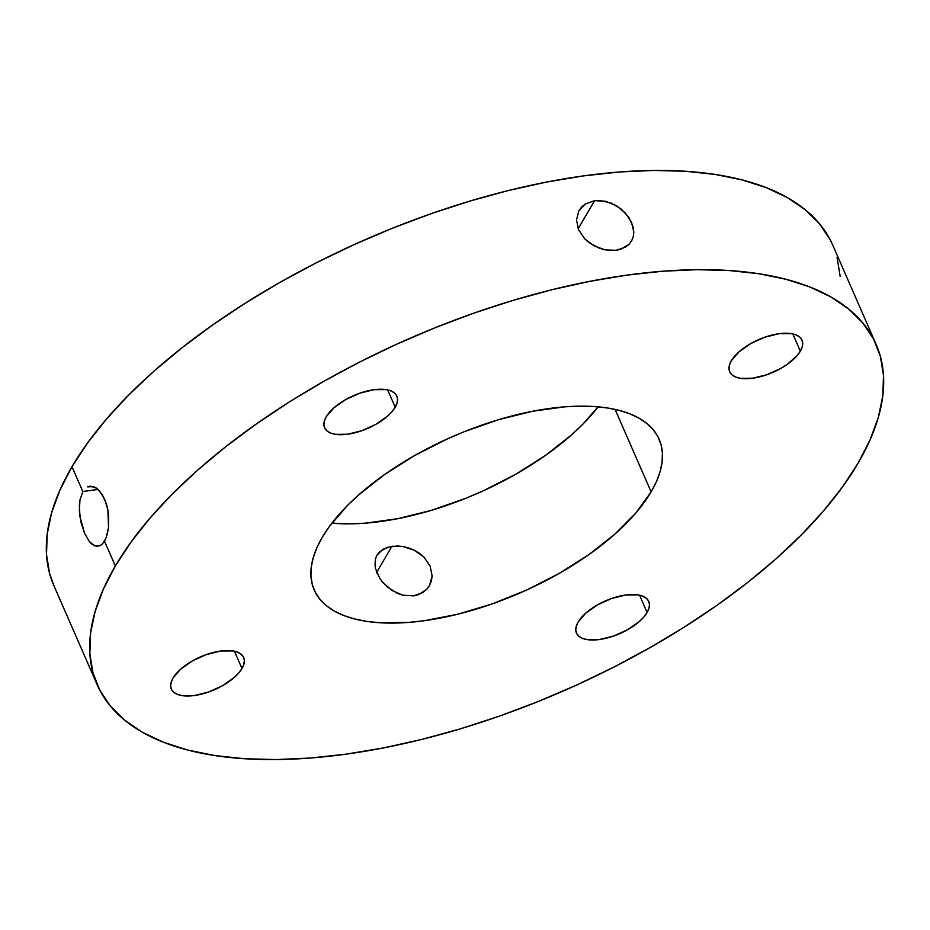 <?xml version="1.0" encoding="UTF-8"?>
<svg xmlns="http://www.w3.org/2000/svg" width="930" height="930" viewBox="0 0 930 930"><rect width="100%" height="100%" fill="white"/><g stroke="black" fill="none" stroke-linecap="round" stroke-linejoin="round"><path stroke-width="1.4" d="M633.284 236.639L631.702 240.731L629.099 244.253L625.565 247.089L616.299 250.286L605.279 249.903L594.2 245.939L584.819 238.905L578.588 229.78L576.495 219.91L578.844 210.854L585.214 204.065L594.619 200.671L605.546 201.252L616.369 205.658L625.506 213.121L631.621 222.421L633.807 232.105L633.284 236.639L631.47 241.137M631.702 240.731L629.099 244.253L621.263 249.112L616.299 250.286L605.279 249.903L599.629 248.333L589.178 242.742L584.819 238.905L578.588 229.78L576.495 219.91L578.844 210.854L581.576 207.099L585.214 204.065L594.619 200.671L578.158 228.745L594.619 200.671L599.99 200.462L611.057 202.996L621.228 209.064L629.017 217.632L633.237 227.315M89.803 486.227L87.629 486.855L93.57 486.634L96.627 488.238L99.591 490.924L104.637 499.096L107.892 509.907L108.682 515.813L108.543 527.415L107.113 534.808M105.23 539.795L102.381 544.004L99.975 545.794L94.721 545.922L89.361 541.551L84.584 533.343L81.061 522.555L79.376 510.849L79.945 499.98L82.828 491.528L71.982 466.721A425.022 192.301 156.4 0 0 53.847 585.54L97.197 684.782A425.022 192.301 -23.6 0 1 115.343 565.963L104.497 541.155L115.343 565.963L103.358 589.19L95.069 611.708L90.559 633.284L89.861 653.709L92.977 672.809L99.894 690.374L110.531 706.254L124.783 720.285L142.534 732.34L163.587 742.291L187.755 750.057L214.807 755.555L244.474 758.729L276.477 759.554L310.504 758.02L346.227 754.137L383.3 747.952L421.36 739.524L460.059 728.922L499.015 716.263L537.854 701.65L576.193 685.247L613.684 667.194L649.931 647.675L684.62 626.878L717.402 605L747.952 582.25L776.004 558.849L801.253 535.017L823.48 510.989L842.464 487.006L858.018 463.28A425.022 192.301 -23.6 0 1 453.677 730.806A425.022 192.301 -23.6 0 1 97.197 684.782M98.103 489.424L82.828 491.528L98.103 489.424M423.092 592.375L413.641 595.886L418.64 594.63L426.8 589.236L423.092 592.375M429.625 585.33L426.8 589.236L429.625 585.33L432.148 576.007L431.427 580.855L429.346 585.807M419.384 553.28L423.848 557L414.292 550.246L419.384 553.28M408.793 547.991L414.292 550.246L403.062 546.549L408.793 547.991M375.046 566.335L375.29 559.372L376.79 555.419L382.753 549.351L391.96 546.259L376.662 572.345L391.96 546.259L403.062 546.549L397.401 545.968L387.031 547.398L379.3 552.06L376.79 555.419L375.29 559.372L375.453 568.474L379.673 578.158L383.137 582.773L392.1 590.504L402.737 595.188L413.641 595.886L402.737 595.188L397.284 593.294L387.31 586.935L381.974 581.378M241.986 668.507L234.43 651.221L241.986 668.507L238.778 672.936L234.372 677.389L222.665 685.631L208.645 692.001L194.463 695.524L182.257 695.652L177.502 694.419L173.898 692.373L171.585 689.595L170.655 686.189L171.143 682.294L173.027 678.051A39.467 17.856 -23.6 0 1 210.564 653.209A39.467 17.856 -23.6 0 1 243.672 657.475A39.467 17.856 -23.6 0 1 241.986 668.507A39.467 17.856 -23.6 0 1 204.437 693.35A39.467 17.856 -23.6 0 1 171.341 689.084A39.467 17.856 -23.6 0 1 173.027 678.051L180.641 669.17L192.347 660.928L206.355 654.557L220.55 651.035L232.744 650.907L237.499 652.139L241.103 654.185L243.416 656.964L244.346 660.358L243.869 664.264L241.986 668.507M395.215 407.2L387.659 389.914L395.215 407.2L392.007 411.641L387.601 416.082L375.894 424.324L361.886 430.695L347.692 434.217L335.486 434.345L330.731 433.113L327.127 431.067L324.826 428.288L323.884 424.894L324.372 420.988L326.256 416.745A39.467 17.856 -23.6 0 1 363.804 391.902A39.467 17.856 -23.6 0 1 396.901 396.168A39.467 17.856 -23.6 0 1 395.215 407.2A39.467 17.856 -23.6 0 1 357.666 432.043A39.467 17.856 -23.6 0 1 324.57 427.777A39.467 17.856 -23.6 0 1 326.256 416.745L333.87 407.863L345.576 399.621L359.596 393.25L373.779 389.728L385.985 389.6L390.74 390.833L394.343 392.879L396.657 395.657L397.587 399.051L397.098 402.957L395.215 407.2M800.335 351.191L792.779 333.905L800.335 351.191L797.126 355.62L787.28 364.351L781.014 368.315L766.994 374.685L752.812 378.196L740.606 378.336L735.851 377.103L732.247 375.057L729.934 372.279L729.004 368.873L729.492 364.978L731.375 360.724A39.467 17.856 -23.6 0 1 768.912 335.881A39.467 17.856 -23.6 0 1 802.02 340.159A39.467 17.856 -23.6 0 1 800.335 351.191A39.467 17.856 -23.6 0 1 762.786 376.034A39.467 17.856 -23.6 0 1 729.69 371.756A39.467 17.856 -23.6 0 1 731.375 360.724L738.99 351.854L750.696 343.6L764.704 337.241L778.898 333.719L791.093 333.591L795.859 334.823L799.463 336.858L801.765 339.636L802.706 343.042L802.218 346.948L800.335 351.191M647.106 612.498L639.549 595.2L647.106 612.498L643.897 616.927L639.491 621.368L627.785 629.622L613.765 635.992L599.583 639.503L587.376 639.642L582.622 638.41L579.018 636.364L576.705 633.586L575.775 630.18L576.251 626.285L578.135 622.031A39.467 17.856 -23.6 0 1 615.683 597.188A39.467 17.856 -23.6 0 1 648.791 601.466A39.467 17.856 -23.6 0 1 647.106 612.498A39.467 17.856 -23.6 0 1 609.557 637.341A39.467 17.856 -23.6 0 1 576.449 633.063A39.467 17.856 -23.6 0 1 578.135 622.031L585.749 613.161L597.455 604.907L611.475 598.548L625.658 595.026L637.864 594.898L642.618 596.13L646.222 598.164L648.536 600.943L649.466 604.349L648.989 608.255L647.106 612.498M322.233 537.354A188.22 85.165 -23.6 0 1 501.293 418.884A188.22 85.165 -23.6 0 1 659.161 439.262A188.22 85.165 -23.6 0 1 651.128 491.877L615.09 409.409L651.128 491.877L635.829 513.011L614.811 534.204L588.853 554.64L558.976 573.543L526.322 590.178L492.144 603.919L457.758 614.219L424.475 620.694L408.654 622.414L379.417 622.728L366.281 621.321L354.295 618.88L343.6 615.451L334.265 611.033L326.407 605.697L320.094 599.49L315.386 592.457L312.329 584.679L310.946 576.216L311.248 567.172L313.259 557.616L316.921 547.642L322.233 537.354L329.115 526.845L347.367 505.583L358.55 495.039L384.497 474.591L414.373 455.688L447.039 439.053L464.012 431.787L498.468 419.709L532.46 411.281L564.696 406.829L579.762 406.154L593.945 406.515L607.081 407.921L619.055 410.351L629.761 413.792L639.084 418.198L646.943 423.534L653.255 429.753L657.975 436.786L661.032 444.563L662.416 453.026L662.102 462.071L660.102 471.626L656.429 481.601L651.128 491.877A188.22 85.165 -23.6 0 1 472.056 610.359A188.22 85.165 -23.6 0 1 314.2 589.98A188.22 85.165 -23.6 0 1 322.233 537.354M858.018 463.28L869.992 440.053L878.28 417.535L882.803 395.959L883.5 375.522L880.385 356.434L873.468 338.857L862.831 322.977L848.567 308.946L830.827 296.903L809.763 286.94L785.594 279.186L758.543 273.687L728.876 270.514L696.884 269.688L662.858 271.223L627.134 275.106L590.062 281.29L551.99 289.718L513.29 300.32L474.335 312.98L435.507 327.581L397.156 343.995L359.678 362.037L323.419 381.556L288.73 402.353L255.959 424.243L225.397 446.993L197.358 470.394L172.096 494.225L149.881 518.243L130.898 542.237L115.343 565.963A425.022 192.301 -23.6 0 1 519.684 298.425A425.022 192.301 -23.6 0 1 876.153 344.46A425.022 192.301 -23.6 0 1 858.018 463.28M832.885 245.415L830.106 239.626L819.47 223.746L805.217 209.715L787.466 197.66L766.413 187.709L742.245 179.943L715.193 174.445L685.526 171.271L653.523 170.446L619.496 171.98L583.773 175.863L546.701 182.048L508.64 190.476L469.941 201.078L430.985 213.737L392.146 228.35L353.807 244.753L316.316 262.806L280.07 282.325L245.381 303.122L212.598 325L182.048 347.75L153.996 371.151L128.747 394.983L106.52 419.012L87.536 442.994L71.982 466.721L60.008 489.947L51.72 512.465L47.198 534.041L46.5 554.478L49.616 573.566L53.928 585.726M840.139 276.291L837.023 257.192M598.13 406.84L582.633 424.417L571.45 434.961L545.503 455.409L515.627 474.312L482.961 490.947L465.988 498.213L431.532 510.291L397.54 518.719L365.304 523.172L350.238 523.846L331.871 523.16A188.22 85.165 156.4 0 0 598.13 406.84M90.512 486.169L96.627 488.238L102.3 494.597L106.532 504.281L107.892 509.907L108.543 527.415L106.287 537.319L103.474 542.702M876.153 344.46L832.803 245.218A425.022 192.301 156.4 0 0 476.323 199.194A425.022 192.301 156.4 0 0 71.982 466.721L82.828 491.528M432.148 576.007L430.137 566.021L423.848 557M377.464 574.182L376.627 572.229M101.719 544.631L97.394 546.433L92 544.259L89.361 541.551L84.584 533.343L79.957 516.731L79.364 505.211L79.945 499.98M98.069 546.375L97.394 546.433"/></g></svg>
